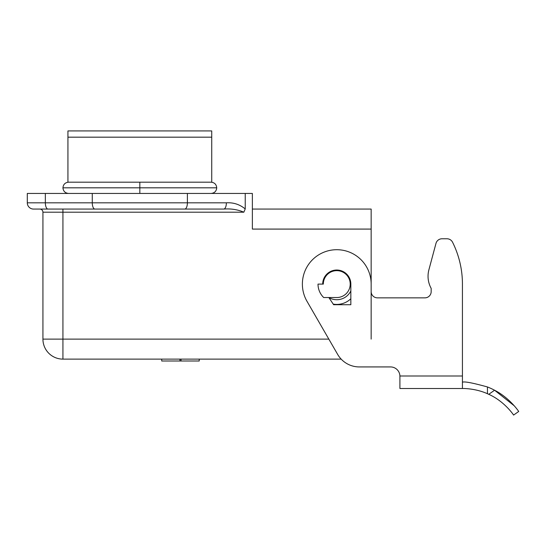 <?xml version="1.0" encoding="UTF-8"?>
<svg xmlns="http://www.w3.org/2000/svg" width="546" height="546" viewBox="0 0 546 546"><rect width="100%" height="100%" fill="white"/><g stroke="black" fill="none" stroke-linecap="round" stroke-linejoin="round"><path stroke-width="0.82" d="M390.533 366.932A9.378 9.378 0 0 1 399.911 375.996L399.911 388.499L462.435 388.499L462.435 375.996L399.911 375.996A9.378 9.378 0 0 0 390.533 366.932L359.329 366.932A25.007 25.007 0 0 1 337.674 354.429L306.988 301.29A34.384 34.384 0 0 1 327.873 250.88A34.384 34.384 0 0 1 371.157 284.097L371.157 291.598A6.252 6.252 0 0 0 377.409 297.85L424.925 297.85A6.252 6.252 0 0 0 431.176 291.598L431.176 288.39A25.007 25.007 0 0 1 428.897 269.806L435.974 243.4L428.897 269.806A25.007 25.007 0 0 0 431.176 288.39M462.435 284.097L462.435 375.996L462.435 284.097A93.776 93.776 0 0 0 452.566 242.233A6.252 6.252 0 0 0 446.976 238.773L442.014 238.773A6.252 6.252 0 0 0 435.974 243.4M328.835 297.536L333.64 304.729L350.839 304.729L350.839 284.097A14.066 14.066 0 0 0 336.773 270.031A14.066 14.066 0 0 0 322.7 284.097M424.925 297.85A6.252 6.252 0 0 0 431.176 291.598M371.157 291.598A6.252 6.252 0 0 0 377.409 297.85M462.435 388.499C461.943 388.479 474.904 388.07 487.442 393.721A62.517 62.517 0 0 1 488.759 394.314C504.75 401.44 514.052 415.622 513.588 415.076L518.7 411.479C519.123 411.998 510.025 398.123 494.58 390.226A68.769 68.769 0 0 0 487.442 386.957C472.529 382.828 464.189 381.258 462.435 382.248M488.759 394.314L494.58 390.226L514.243 405.794M446.976 238.773L442.014 238.773M323.689 297.536A18.755 18.755 0 0 1 318.011 284.097L323.328 284.097A13.438 13.438 0 0 1 336.773 270.652A13.438 13.438 0 0 1 350.211 284.097A13.438 13.438 0 0 1 336.773 297.536L323.689 297.536M350.839 290.909A15.629 15.629 0 0 1 328.863 297.577M323.328 284.097A13.438 13.438 0 0 1 336.773 270.652M350.839 298.758A20.318 20.318 0 0 1 333.224 304.102M199.229 209.07L223.73 209.07C230.897 208.504 237.606 209.548 243.837 212.196L245.229 208.934C239.708 204.422 233.422 202.382 226.372 202.819A6.252 2.641 90 0 1 223.73 209.07L47.993 209.07A6.252 2.641 -90 0 1 45.345 202.819L27.3 202.819A6.252 6.252 0 0 0 33.552 209.07L47.993 209.07M371.157 229.081L252.368 229.081L252.368 193.441L252.368 209.07L371.157 209.07L371.157 339.114M252.368 193.441L245.229 193.441L245.229 208.934M252.368 209.07L371.157 209.07M39.803 209.07A3.126 3.126 0 0 1 42.929 212.196L42.929 339.114A20.004 20.004 0 0 0 62.933 359.118L341.168 359.118M27.3 202.819L27.3 193.441L245.229 193.441M161.718 359.118L161.718 360.995L199.229 360.995L199.229 359.118M67.936 130.924L67.936 137.176L67.936 130.924L211.732 130.924L211.732 137.176L211.732 130.924M67.936 182.187L67.936 137.176L211.732 137.176L211.732 182.187L67.936 182.187M211.104 182.187L68.564 182.187C65.151 182.528 63.275 184.405 62.933 187.817C63.275 191.23 65.151 193.1 68.564 193.441L211.104 193.441C214.517 193.1 216.393 191.23 216.735 187.817C216.393 184.405 214.517 182.528 211.104 182.187M487.442 393.721L487.442 386.957M243.837 212.196L62.933 212.196L62.933 339.114L328.829 339.114M45.345 193.441L45.345 202.819L92.274 202.819A6.252 2.641 90 0 0 94.915 209.07M62.933 209.07L62.933 212.196L42.929 212.196M179.927 359.118L179.927 360.995M181.013 359.118L181.013 360.995M226.372 202.819L187.394 202.819L187.394 193.441M92.274 193.441L92.274 202.819L187.394 202.819A6.252 2.641 90 0 1 184.753 209.07M62.933 359.118L62.933 339.114L42.929 339.114M62.988 187.817L216.735 187.817M139.837 182.2L139.837 193.434"/></g></svg>

